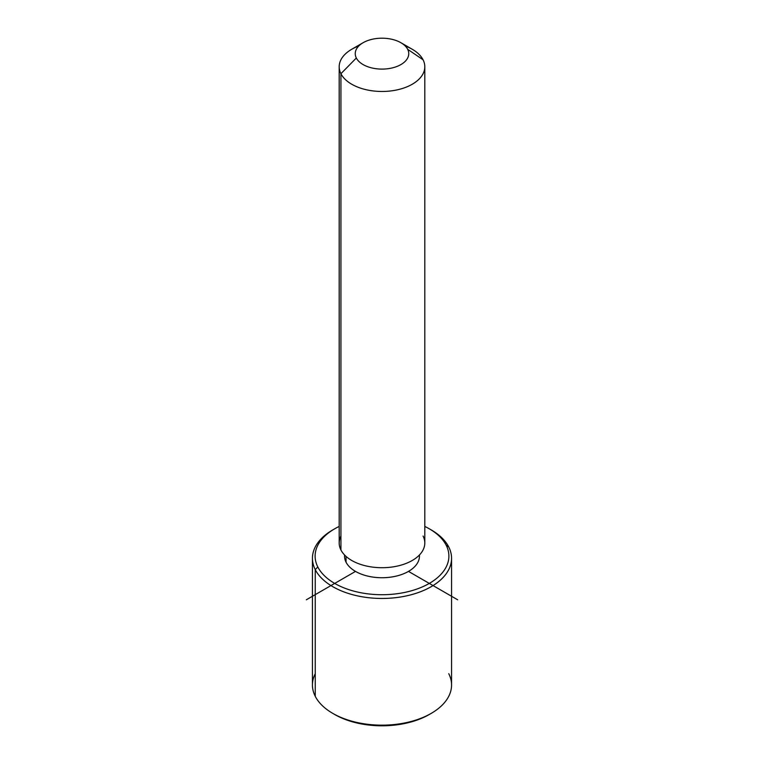 <?xml version="1.0" encoding="UTF-8"?>
<svg xmlns="http://www.w3.org/2000/svg" width="764" height="764" viewBox="0 0 764 764"><rect width="100%" height="100%" fill="white"/><g stroke="black" fill="none" stroke-linecap="round" stroke-linejoin="round"><path stroke-width="1.15" d="M419.455 554.96L419.455 556.106A37.455 21.631 180 0 1 387.329 577.508A37.455 21.631 180 0 1 346.054 562.199L346.054 556.421L346.054 562.199A37.455 21.631 180 0 1 344.545 556.106L344.545 554.96M424.813 66.755L424.813 542.994A42.813 24.715 180 0 1 388.083 567.461A42.813 24.715 180 0 1 340.925 549.956L340.925 73.716A42.813 24.715 0 0 0 388.083 91.222A42.813 24.715 0 0 0 424.813 66.755A42.813 24.715 0 0 0 423.075 59.793A42.813 24.715 0 0 0 405.245 46.002M358.755 46.002A42.813 24.715 0 0 0 339.187 66.755A42.813 24.715 0 0 0 340.925 73.716L340.925 549.956A42.813 24.715 180 0 1 339.187 542.994L339.187 66.755M340.925 73.716L356.33 57.997A26.759 15.452 0 0 0 389.535 68.474A26.759 15.452 0 0 0 407.67 49.297L423.075 59.793A42.813 24.715 180 0 1 394.052 90.467A42.813 24.715 180 0 1 340.925 73.716A42.813 24.715 180 0 1 351.726 49.278L363.081 42.727A26.759 15.452 0 0 0 356.33 57.997L340.925 73.716M400.919 42.727L412.273 49.278A42.813 24.715 180 0 1 423.075 59.793L407.67 49.297A26.759 15.452 0 0 0 400.919 42.727A26.759 15.452 0 0 0 363.081 42.727M340.925 536.041A42.813 24.715 0 0 0 340.925 549.956A42.813 24.715 0 0 0 394.052 566.716A42.813 24.715 0 0 0 423.075 536.041M356.33 57.997A26.759 15.452 180 0 1 374.465 38.821A26.759 15.452 180 0 1 407.67 49.297A26.759 15.452 180 0 1 389.535 68.474A26.759 15.452 180 0 1 356.33 57.997M429.301 528.803L431.192 529.891A69.562 40.167 180 0 1 448.754 546.986L446.186 545.229A66.888 38.62 0 0 0 429.301 528.803A66.888 38.62 0 0 0 424.813 526.434A66.888 38.62 180 0 1 446.186 545.229A66.888 38.62 180 0 1 400.833 593.16A66.888 38.62 180 0 1 317.814 566.974A66.888 38.62 180 0 1 339.187 526.434A66.888 38.62 0 0 0 334.699 528.803A66.888 38.62 0 0 0 317.814 566.974A66.888 38.62 0 0 0 400.833 593.16A66.888 38.62 0 0 0 446.186 545.229L448.754 546.986A69.562 40.167 180 0 1 401.587 596.827A69.562 40.167 180 0 1 315.245 569.6L317.814 566.974L315.245 569.6A69.562 40.167 180 0 1 332.808 529.891L334.699 528.803M344.593 555.017A37.455 21.631 0 0 0 346.054 562.199A37.455 21.631 0 0 0 388.265 577.431A37.455 21.631 0 0 0 419.407 555.017M333.772 529.347A69.562 40.167 0 0 0 312.438 558.293A69.562 40.167 0 0 0 315.245 569.6L315.245 696.3L315.245 569.6A69.562 40.167 0 0 0 391.894 598.05A69.562 40.167 0 0 0 451.562 558.293L451.562 684.993A69.562 40.167 180 0 1 391.894 724.749A69.562 40.167 180 0 1 315.245 696.3A69.562 40.167 -0 0 0 332.808 713.395A69.562 40.167 -0 0 0 431.192 713.395L429.301 714.493A66.888 38.62 180 0 1 334.699 714.493A66.888 38.62 180 0 1 333.772 713.939A66.888 38.62 0 0 0 430.227 713.939M451.562 558.293A69.562 40.167 0 0 0 448.754 546.986A69.562 40.167 0 0 0 430.227 529.347M315.245 673.686A69.562 40.167 -0 0 0 315.245 696.3A69.562 40.167 180 0 1 312.438 684.993L312.438 558.293M431.192 713.395A69.562 40.167 -0 0 0 448.754 673.686M355.518 571.396L306.326 599.797M408.482 571.396L457.674 599.797M332.808 713.395L334.699 714.493"/></g></svg>
